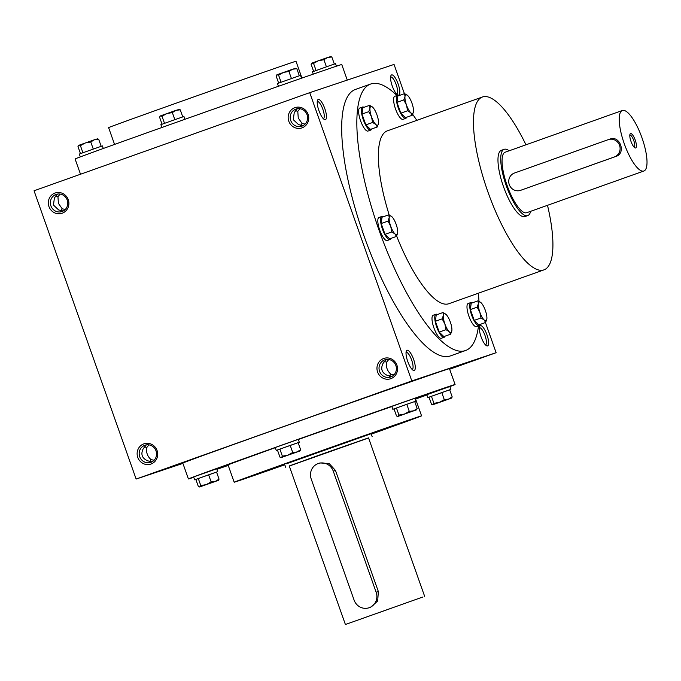 <?xml version="1.0" encoding="UTF-8"?>
<svg xmlns="http://www.w3.org/2000/svg" width="681" height="681" viewBox="0 0 681 681"><rect width="100%" height="100%" fill="white"/><g stroke="black" fill="none" stroke-linecap="round" stroke-linejoin="round"><path stroke-width="1.02" d="M479.407 327.842A9.049 2.63 -109.6 0 1 479.484 327.808A9.049 2.63 -109.6 0 1 485 335.452A9.049 2.63 -109.6 0 1 485.553 344.858A9.049 2.63 -109.6 0 1 485.476 344.884M409.017 382.05L389.285 389.055L409.017 382.05M388.774 359.517L386.595 362.173C385.838 366.991 387.259 371.009 390.868 374.235L389.421 376.38M383.99 361.373L386.595 362.173M386.153 359.517L383.071 363.356C380.381 368.821 381.811 372.839 387.344 375.418L391.83 376.465M169.186 467.404L149.445 474.41L169.186 467.404M148.943 444.872L146.755 447.536C145.998 452.354 147.419 456.372 151.029 459.598L149.582 461.744M144.159 446.727L146.755 447.536M146.313 444.88L143.231 448.711C140.541 454.176 141.971 458.202 147.505 460.773L151.999 461.829M303.019 125.67L298.525 124.614L293.273 119.677L294.26 112.552L297.342 108.722M300.602 125.585L302.058 123.431L298.261 118.009L297.784 111.369L295.179 110.569M305.097 124.112L302.058 123.431M63.18 211.025L58.685 209.978L53.433 205.041L54.42 197.916L57.502 194.076M60.762 210.94L62.218 208.795L58.421 203.372L57.945 196.732L55.34 195.932M65.257 209.467L62.218 208.795M57.945 196.732L60.124 194.076M297.784 111.369L299.963 108.713M151.029 459.598L154.076 460.271M390.868 374.235L393.916 374.916M404.403 93.68L394.044 64.431L309.727 92.659L34.05 190.774L136.132 479.049L182.908 463.395M309.727 92.659L411.809 380.934L496.126 352.707L485.442 322.53M496.126 352.707L449.664 369.238M482.378 357.482L462.637 364.488L482.378 357.482M193.762 477.279A141.444 0.741 -19.5 0 1 188.416 478.947L182.797 463.097A141.444 0.741 -19.5 0 1 315.882 415.18A141.444 0.741 -19.5 0 1 449.46 368.668L455.078 384.518A141.444 0.741 -19.5 0 1 449.869 386.578M411.809 380.934L136.132 479.049M157.064 450.507A10.7 10.241 -108.5 0 0 139.503 446.915A10.7 10.241 -108.5 0 0 145.691 464.391A10.7 10.241 -108.5 0 0 157.064 450.507M48.955 206.573A10.7 10.241 71.5 0 1 60.337 192.68A10.7 10.241 71.5 0 1 66.525 210.157A10.7 10.241 71.5 0 1 48.955 206.573M396.904 365.144A10.7 10.241 -108.5 0 0 379.334 361.56A10.7 10.241 -108.5 0 0 385.523 379.036A10.7 10.241 -108.5 0 0 396.904 365.144M288.795 121.209A10.7 10.241 71.5 0 1 300.176 107.317A10.7 10.241 71.5 0 1 306.365 124.793A10.7 10.241 71.5 0 1 288.795 121.209M487.587 345.888A10.7 3.116 -109.6 0 1 486.54 345.727A10.7 3.116 -109.6 0 1 481.075 336.848A10.7 3.116 -109.6 0 1 479.696 326.514A10.7 3.116 -109.6 0 1 486.37 333.247A10.7 3.116 -109.6 0 1 487.587 345.888M391.626 74.91A10.7 3.116 70.4 0 0 390.885 75.71A10.7 3.116 70.4 0 0 392.265 86.044A10.7 3.116 70.4 0 0 397.73 94.923A10.7 3.116 70.4 0 0 398.657 85.551A10.7 3.116 70.4 0 0 391.626 74.91M414.227 370.455A10.7 3.116 -109.6 0 1 413.188 370.285A10.7 3.116 -109.6 0 1 407.723 361.407A10.7 3.116 -109.6 0 1 406.344 351.073A10.7 3.116 -109.6 0 1 413.009 357.806A10.7 3.116 -109.6 0 1 414.227 370.455M318.265 99.477A10.7 3.116 70.4 0 0 317.533 100.269A10.7 3.116 70.4 0 0 318.912 110.603A10.7 3.116 70.4 0 0 324.369 119.49A10.7 3.116 70.4 0 0 325.297 110.109A10.7 3.116 70.4 0 0 318.265 99.477M370.66 84.027L355.499 89.424A141.444 41.115 70.4 0 0 364.063 236.103A141.444 41.115 70.4 0 0 450.141 356.01A141.444 41.115 70.4 0 0 450.354 355.933L465.515 350.545A141.444 41.115 -109.6 0 1 465.302 350.613A141.444 41.115 -109.6 0 1 379.223 230.706A141.444 41.115 -109.6 0 1 370.66 84.027A141.444 41.115 -109.6 0 1 396.946 95.527M284.786 464.782A99.392 0.519 -19.5 0 1 238.273 480.922A99.392 0.519 -19.5 0 1 234.179 482.208A99.392 0.519 -19.5 0 1 327.697 448.541A99.392 0.519 -19.5 0 1 421.565 415.853A99.392 0.519 -19.5 0 1 371.264 434.155M286.522 463.752L371.111 433.72L286.522 463.752M234.179 482.208L228.05 464.91A99.392 0.519 -19.5 0 1 275.286 447.706M298.329 439.492A99.392 0.519 -19.5 0 1 391.847 406.548M415.001 398.657A99.392 0.519 -19.5 0 1 415.436 398.555L421.565 415.853M188.416 478.947A141.444 0.741 -19.5 0 1 321.5 431.039A141.444 0.741 -19.5 0 1 455.078 384.518M426.893 394.989A141.444 0.741 -19.5 0 1 415.614 399.049M228.229 465.412A141.444 0.741 -19.5 0 1 216.907 469.345M80.511 174.242L75.097 158.962A141.444 0.741 -19.5 0 1 208.182 111.046A141.444 0.741 -19.5 0 1 341.76 64.533L347.267 80.086M114.561 144.432L108.611 127.628A99.392 0.519 -19.5 0 1 202.129 93.961A99.392 0.519 -19.5 0 1 295.997 61.273L301.947 78.068M547.498 205.313A91.748 26.67 -109.6 0 1 543.957 269.872A91.748 26.67 -109.6 0 1 543.821 269.923A91.748 26.67 -109.6 0 1 487.988 192.144A91.748 26.67 -109.6 0 1 482.437 97A91.748 26.67 -109.6 0 1 525.97 144.806M543.957 269.872L448.856 303.717A91.748 26.67 -109.6 0 1 448.711 303.769A91.748 26.67 -109.6 0 1 396.648 236.06M389.191 214.966A91.748 26.67 -109.6 0 1 387.327 130.854L482.437 97M527.749 215.588L524.991 216.567A35.174 10.224 -109.6 0 1 524.94 216.592A35.174 10.224 -109.6 0 1 503.531 186.773A35.174 10.224 -109.6 0 1 501.403 150.305L504.161 149.318A35.174 10.224 70.4 0 0 506.323 185.879A35.174 10.224 70.4 0 0 527.749 215.588A35.174 10.224 70.4 0 0 530.652 211.306M412.695 114.357A141.444 41.115 -109.6 0 1 416.806 120.358M478.334 293.23A141.444 41.115 -109.6 0 1 478.99 301.308M478.53 325.79A141.444 41.115 -109.6 0 1 465.515 350.545M290.744 120.528A9.049 8.657 71.5 0 1 296.022 109.045A9.049 8.657 71.5 0 1 307.105 114.876A9.049 8.657 71.5 0 1 301.768 126.206A9.049 8.657 71.5 0 1 290.744 120.528M395.865 365.518A9.049 8.657 -108.5 0 0 384.842 359.84A9.049 8.657 -108.5 0 0 379.504 371.171A9.049 8.657 -108.5 0 0 390.588 377.002A9.049 8.657 -108.5 0 0 395.865 365.518M50.905 205.883A9.049 8.657 71.5 0 1 56.191 194.4A9.049 8.657 71.5 0 1 67.274 200.231A9.049 8.657 71.5 0 1 61.937 211.561A9.049 8.657 71.5 0 1 50.905 205.883M156.034 450.882A9.049 8.657 -108.5 0 0 145.002 445.204A9.049 8.657 -108.5 0 0 139.665 456.534A9.049 8.657 -108.5 0 0 150.748 462.365A9.049 8.657 -108.5 0 0 156.034 450.882M323.305 118.639A9.049 2.63 70.4 0 0 323.381 118.622A9.049 2.63 70.4 0 0 322.837 109.232A9.049 2.63 70.4 0 0 317.329 101.563A9.049 2.63 70.4 0 0 317.312 101.571A9.049 2.63 70.4 0 0 317.244 101.597M406.055 352.4A9.049 2.63 -109.6 0 1 406.131 352.366A9.049 2.63 -109.6 0 1 411.639 360.011A9.049 2.63 -109.6 0 1 412.201 369.417A9.049 2.63 -109.6 0 1 412.184 369.425A9.049 2.63 -109.6 0 1 412.124 369.442M396.665 94.08A9.049 2.63 70.4 0 0 396.742 94.055A9.049 2.63 70.4 0 0 396.189 84.674A9.049 2.63 70.4 0 0 390.681 77.004A9.049 2.63 70.4 0 0 390.673 77.004A9.049 2.63 70.4 0 0 390.596 77.038M629.857 135.119A6.401 1.864 70.4 0 0 629.848 135.119A6.401 1.864 70.4 0 0 629.823 135.127A6.401 1.864 70.4 0 1 633.756 140.55A6.401 1.864 70.4 0 1 634.147 147.19A6.401 1.864 70.4 0 0 634.147 147.19M608.218 139.665L514.487 173.025A9.176 8.776 -108.5 0 0 509.252 184.542A9.176 8.776 -108.5 0 0 520.616 190.322L614.347 156.962A9.176 8.776 -108.5 0 0 619.582 145.445A9.176 8.776 -108.5 0 0 608.218 139.665M509.116 150.807A35.174 10.224 70.4 0 0 504.212 149.301A35.174 10.224 70.4 0 0 504.161 149.318M520.463 190.374L615.982 156.417C626.443 153.276 619.923 134.915 609.853 139.12L608.371 139.614M505.234 152.186A32.109 9.338 70.4 0 0 505.183 152.203A32.109 9.338 70.4 0 0 507.158 185.581A32.109 9.338 70.4 0 0 526.719 212.71L643.885 171.008A32.109 9.338 70.4 0 0 641.936 137.707A32.109 9.338 70.4 0 0 622.4 110.484A32.109 9.338 70.4 0 0 622.349 110.501A32.109 9.338 70.4 0 0 624.324 143.887A32.109 9.338 70.4 0 0 643.885 171.008M630.563 133.553A7.644 2.222 70.4 0 0 630.036 134.123A7.644 2.222 70.4 0 0 631.023 141.503A7.644 2.222 70.4 0 0 634.922 147.845A7.644 2.222 70.4 0 0 635.586 141.146A7.644 2.222 70.4 0 0 630.563 133.553M397.695 232.825L396.47 236.426L394.937 233.898A9.943 2.886 70.4 0 0 397.678 232.979A9.943 2.886 70.4 0 0 397.704 232.774A9.943 2.886 70.4 0 0 396.172 224.407A9.943 2.886 70.4 0 0 392.035 216.847A9.943 2.886 70.4 0 0 391.933 216.754A9.943 2.886 70.4 0 0 389.191 217.665A9.943 2.886 70.4 0 0 390.698 226.237A9.943 2.886 70.4 0 0 394.937 233.898L391.813 231.932L390.698 226.237L387.983 221.112L389.191 217.665L388.808 214.787L392.001 216.822M388.808 214.787L382.024 217.205L381.198 223.53L385.029 234.349L389.685 238.844L396.47 236.426M379.011 217.469A12.232 3.558 70.4 0 0 378.994 217.477A12.232 3.558 70.4 0 0 379.751 230.195A12.232 3.558 70.4 0 0 387.2 240.529L389.958 239.55A12.232 3.558 70.4 0 0 390.86 238.418M383.165 216.796A12.232 3.558 70.4 0 0 381.769 216.49A12.232 3.558 70.4 0 0 381.752 216.498A12.232 3.558 70.4 0 0 382.501 229.216A12.232 3.558 70.4 0 0 389.958 239.55M385.029 234.349L391.813 231.932M381.198 223.53L387.983 221.112M451.878 330.574L450.652 334.175L449.12 331.647A9.943 2.886 70.4 0 0 451.861 330.728A9.943 2.886 70.4 0 0 451.886 330.523A9.943 2.886 70.4 0 0 450.362 322.156A9.943 2.886 70.4 0 0 446.217 314.596A9.943 2.886 70.4 0 0 446.115 314.503A9.943 2.886 70.4 0 0 443.374 315.414A9.943 2.886 70.4 0 0 444.88 323.986A9.943 2.886 70.4 0 0 449.12 331.647L445.995 329.681L444.88 323.986L442.165 318.861L443.374 315.414L442.99 312.536L446.191 314.571M442.99 312.536L436.206 314.954L435.38 321.279L439.211 332.098L443.867 336.593L450.652 334.175M437.347 314.545A12.232 3.558 70.4 0 0 435.959 314.239A12.232 3.558 70.4 0 0 435.934 314.247L433.184 315.226A12.232 3.558 70.4 0 0 433.184 315.226A12.232 3.558 70.4 0 0 433.933 327.944A12.232 3.558 70.4 0 0 441.382 338.278L444.14 337.291A12.232 3.558 70.4 0 0 445.051 336.167M435.934 314.247A12.232 3.558 70.4 0 0 436.691 326.965A12.232 3.558 70.4 0 0 444.14 337.291M439.211 332.098L445.995 329.681M435.38 321.279L442.165 318.861M486.872 318.853L485.638 322.462L484.114 319.925A9.943 2.886 70.4 0 0 486.855 319.014A9.943 2.886 70.4 0 0 486.881 318.81A9.943 2.886 70.4 0 0 485.349 310.434A9.943 2.886 70.4 0 0 481.212 302.883A9.943 2.886 70.4 0 0 481.109 302.781A9.943 2.886 70.4 0 0 478.368 303.7A9.943 2.886 70.4 0 0 479.867 312.273A9.943 2.886 70.4 0 0 484.114 319.925L480.99 317.967L479.867 312.273L477.151 307.148L478.368 303.7L477.977 300.823L481.178 302.849M477.977 300.823L471.201 303.232L470.375 309.566L474.206 320.376L478.862 324.871L485.638 322.462M472.342 302.832A12.232 3.558 70.4 0 0 470.946 302.526A12.232 3.558 70.4 0 0 470.929 302.526L468.17 303.513A12.232 3.558 70.4 0 0 468.17 303.513A12.232 3.558 70.4 0 0 468.92 316.231A12.232 3.558 70.4 0 0 476.377 326.557L479.135 325.578A12.232 3.558 70.4 0 0 480.037 324.454M470.929 302.526A12.232 3.558 70.4 0 0 471.678 315.243A12.232 3.558 70.4 0 0 479.135 325.578M474.206 320.376L480.99 317.967M470.375 309.566L477.151 307.148M413.495 111.641L412.26 115.242L410.737 112.714A9.943 2.886 70.4 0 0 413.478 111.795A9.943 2.886 70.4 0 0 413.503 111.59A9.943 2.886 70.4 0 0 411.971 103.223A9.943 2.886 70.4 0 0 407.834 95.672A9.943 2.886 70.4 0 0 407.732 95.57A9.943 2.886 70.4 0 0 404.991 96.489A9.943 2.886 70.4 0 0 406.489 105.061A9.943 2.886 70.4 0 0 410.737 112.714L407.604 110.756L406.489 105.061L403.773 99.937L404.991 96.489L404.599 93.612L407.8 95.638M404.599 93.612L397.823 96.021L396.997 102.346L400.828 113.165L405.484 117.66L412.26 115.242M398.964 95.612A12.232 3.558 70.4 0 0 397.568 95.306A12.232 3.558 70.4 0 0 397.551 95.314L394.793 96.293A12.232 3.558 70.4 0 0 394.793 96.293A12.232 3.558 70.4 0 0 395.542 109.011A12.232 3.558 70.4 0 0 402.999 119.345L405.757 118.366A12.232 3.558 70.4 0 0 406.659 117.243M397.551 95.314A12.232 3.558 70.4 0 0 398.3 108.032A12.232 3.558 70.4 0 0 405.757 118.366M400.828 113.165L407.604 110.756M396.997 102.346L403.773 99.937M378.5 123.355L377.274 126.964L375.742 124.427A9.943 2.886 70.4 0 0 378.483 123.516A9.943 2.886 70.4 0 0 378.508 123.312A9.943 2.886 70.4 0 0 376.985 114.944A9.943 2.886 70.4 0 0 372.839 107.385A9.943 2.886 70.4 0 0 372.737 107.283A9.943 2.886 70.4 0 0 369.996 108.202A9.943 2.886 70.4 0 0 371.503 116.774A9.943 2.886 70.4 0 0 375.742 124.427L372.618 122.469L371.503 116.774L368.787 111.65L369.996 108.202L369.613 105.325L372.813 107.36M369.613 105.325L362.828 107.734L362.003 114.067L365.833 124.887L370.49 129.373L377.274 126.964M359.823 108.007A12.232 3.558 70.4 0 0 359.798 108.015A12.232 3.558 70.4 0 0 360.555 120.733A12.232 3.558 70.4 0 0 368.004 131.058L370.762 130.08A12.232 3.558 70.4 0 0 371.664 128.956M363.969 107.334A12.232 3.558 70.4 0 0 362.581 107.028A12.232 3.558 70.4 0 0 362.556 107.028A12.232 3.558 70.4 0 0 363.313 119.745A12.232 3.558 70.4 0 0 370.762 130.08M365.833 124.887L372.618 122.469M362.003 114.067L368.787 111.65M178.745 109.428L180.252 109.811L176.004 110.348L179.307 109.394M182.763 116.885L180.252 109.811M160.486 115.872L176.004 110.348L172.344 112.569L166.871 113.574L161.993 116.247L160.239 115.966L159.567 117.175L162.061 124.223M161.891 127.492L160.886 124.666L172.395 120.52L183.947 116.494L184.943 119.294M174.847 119.652L172.344 112.569M164.504 123.329L161.993 116.247M295.316 68.313L296.831 68.687L292.575 69.232L295.877 68.27M299.334 75.77L296.831 68.687M277.056 74.748L292.575 69.232L288.914 71.445L283.449 72.45L278.572 75.123L276.818 74.85L276.137 76.051L278.631 83.099M278.435 86.291L277.465 83.542L297.129 76.527L300.525 75.378L301.53 78.213M291.425 78.528L288.914 71.445M281.074 82.214L278.572 75.123M330.302 56.591L331.817 56.966L327.57 57.51L330.872 56.557M334.328 64.048L331.817 56.966M312.051 63.035L327.57 57.51L323.909 59.732L318.436 60.728L313.558 63.41L311.804 63.129L311.123 64.337L313.626 71.377M313.269 74.135L312.451 71.828L332.124 64.814L335.512 63.656L336.414 66.202M326.412 66.815L323.909 59.732M316.069 70.492L313.558 63.41M97.162 138.839L98.668 139.213L94.421 139.758L97.723 138.796M101.18 146.296L98.668 139.213M78.902 145.274L94.421 139.758L90.76 141.971L85.287 142.976L80.409 145.649L78.664 145.376L77.983 146.577L80.477 153.625M80.307 156.902L79.302 154.068L82.665 152.833L102.371 145.904L103.291 148.492M93.271 149.054L90.76 141.971M82.92 152.74L80.409 145.649M300.627 449.741L298.116 442.65L290.208 445.408L292.719 452.499L296.967 451.963L300.627 449.741L299.955 450.941L281.21 457.581L299.708 451.043M298.133 442.693L299.308 442.25L298.287 439.364L275.226 447.536L276.248 450.413L277.431 450.022L279.942 457.104L281.449 457.479L282.377 456.185L287.842 455.18L292.719 452.499M299.308 442.25L276.248 450.413M290.208 445.408L277.431 450.013M279.865 449.094L282.377 456.185M417.206 408.617L414.695 401.535L406.778 404.293L409.29 411.384L413.546 410.839L417.206 408.617L416.525 409.826L397.789 416.457L416.287 409.919M414.712 401.577L415.878 401.126L414.857 398.249L391.796 406.412L392.818 409.298L394.01 408.906L396.512 415.989L398.027 416.363L398.947 415.061L404.412 414.057L409.29 411.384M415.878 401.126L392.818 409.298M406.778 404.293L394.001 408.898M396.436 407.97L398.947 415.061M452.193 396.904L449.681 389.813L441.773 392.571L444.284 399.662L448.532 399.117L452.193 396.904L451.52 398.104L432.775 404.744L451.273 398.206M449.698 389.855L450.873 389.413L449.852 386.527L426.791 394.699L427.804 397.576L428.996 397.185L431.507 404.267L433.014 404.642L433.942 403.348L439.407 402.343L444.284 399.662M450.873 389.413L427.804 397.576M441.773 392.571L428.996 397.176M431.431 396.257L433.942 403.348M219.052 479.143L216.541 472.052L208.624 474.819L211.136 481.91L215.392 481.365L219.052 479.143L218.371 480.352L199.627 486.983L218.133 480.445M216.549 472.103L217.724 471.652L216.703 468.775L193.642 476.938L194.664 479.824L195.847 479.433L198.358 486.515L199.874 486.889L200.793 485.587L206.258 484.583L211.136 481.91M217.724 471.652L194.664 479.824M208.624 474.819L195.847 479.424M198.282 478.496L200.793 485.587M376.15 592.249L333.273 471.175A12.232 11.705 -108.5 0 0 318.359 463.497A12.232 11.705 -108.5 0 0 311.217 479.024L354.094 600.097A12.232 11.705 -108.5 0 0 369.008 607.775A12.232 11.705 -108.5 0 0 376.15 592.249L378.338 591.517L335.461 470.443L329.187 463.565L320.053 462.935L318.359 463.497M422.944 596.973L345.395 624.503L422.944 596.973M424.68 596.428L368.532 437.874L322.99 453.767L289.255 465.949L345.395 624.503M369.008 607.775L370.694 607.214L377.691 601L378.338 591.517M391.933 608.014L377.827 613.019L391.933 608.014M368.566 437.968L289.28 466.042M615.982 156.417L614.347 156.962M522.25 189.778L520.616 190.322M333.273 471.175L335.461 470.443M622.349 110.501L505.183 152.203M381.752 216.498L378.994 217.477M362.556 107.028L359.798 108.015M372.132 436.598L371.111 433.72M285.645 467.226L284.624 464.34"/></g></svg>
